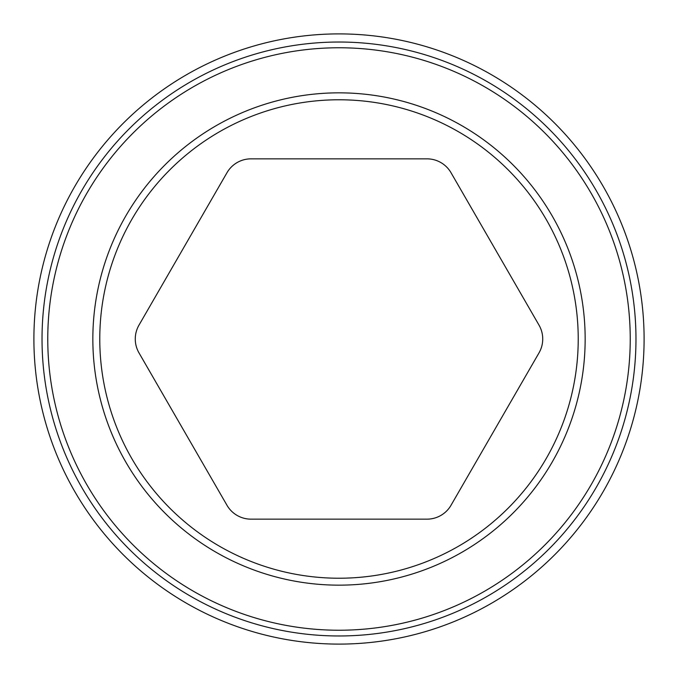 <?xml version="1.0" encoding="UTF-8"?>
<svg xmlns="http://www.w3.org/2000/svg" width="678" height="678" viewBox="0 0 678 678"><rect width="100%" height="100%" fill="white"/><g stroke="black" fill="none" stroke-linecap="round" stroke-linejoin="round"><path stroke-width="1.02" d="M135.269 339A27.739 27.739 0 0 0 138.982 352.865L226.986 505.288A27.739 27.739 0 0 0 251.004 519.153L426.996 519.153A27.739 27.739 0 0 0 451.014 505.288L539.018 352.865A27.739 27.739 0 0 0 539.018 325.135L451.014 172.712A27.739 27.739 0 0 0 426.996 158.847L251.004 158.847A27.739 27.739 0 0 0 226.986 172.712L138.982 325.135A27.739 27.739 0 0 0 135.269 339M339 578.224A239.224 239.224 0 0 0 578.224 339A239.224 239.224 0 0 0 339 99.776A239.224 239.224 0 0 0 99.776 339A239.224 239.224 0 0 0 339 578.224M339 92.844A246.156 246.156 0 0 1 585.156 339A246.156 246.156 0 0 1 339 585.156A246.156 246.156 0 0 1 92.844 339A246.156 246.156 0 0 1 339 92.844M630.235 339A291.235 291.235 0 0 0 339 47.765A291.235 291.235 0 0 0 47.765 339A291.235 291.235 0 0 0 339 630.235A291.235 291.235 0 0 0 630.235 339M644.1 339A305.1 305.1 0 0 0 339 33.9A305.1 305.1 0 0 0 33.9 339A305.1 305.1 0 0 0 339 644.1A305.1 305.1 0 0 0 644.1 339A305.1 305.1 0 0 1 339 644.1A305.1 305.1 0 0 1 33.9 339M42.028 339A296.972 296.972 0 0 1 339 42.028A296.972 296.972 0 0 1 635.972 339A296.972 296.972 0 0 1 339 635.972A296.972 296.972 0 0 1 42.028 339"/></g></svg>
